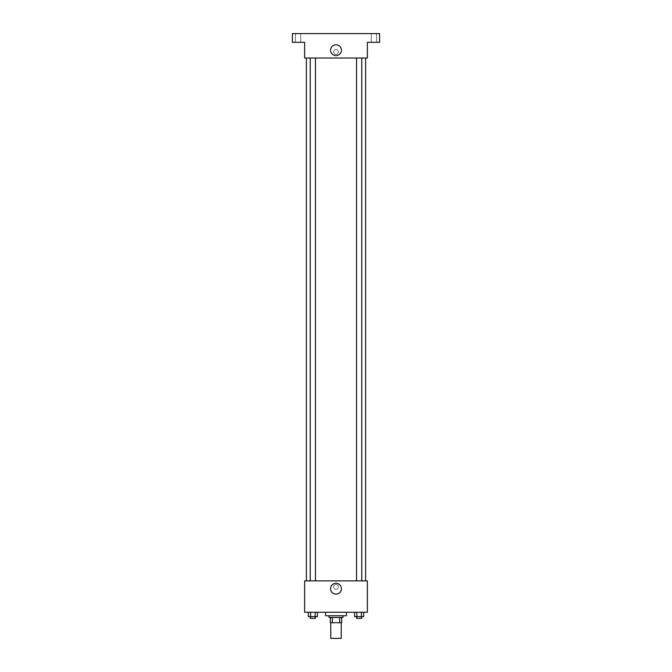 <?xml version="1.0" encoding="UTF-8"?>
<svg xmlns="http://www.w3.org/2000/svg" width="672" height="672" viewBox="0 0 672 672"><rect width="100%" height="100%" fill="white"/><g stroke="black" fill="none" stroke-linecap="round" stroke-linejoin="round"><path stroke-width="0.5" stroke-dasharray="3.36 2.52" d="M341.225 638.4L330.775 638.4M341.225 622.717L330.775 622.717L341.225 622.717M332.329 622.717L330.338 622.717L330.338 617.484L332.329 617.484L332.329 622.717L341.662 622.717M339.671 617.484L332.329 617.484L339.671 617.484L339.671 622.717M332.329 617.484L330.338 617.484M329.028 617.484L342.972 617.484M336 615.745L329.028 615.745L336 615.745M346.458 615.745L325.542 615.745M346.458 612.259L325.542 612.259L346.458 612.259M308.322 612.259L308.322 616.61L310.59 616.61L308.322 616.61L310.59 616.61L310.59 612.259L315.118 612.259L308.322 612.259L317.386 612.259L310.59 612.259L310.59 616.61L317.386 616.61L315.118 616.61L317.386 616.61L317.386 612.259L315.118 612.259L317.386 612.259L315.118 612.259L315.118 616.61L310.59 616.61L315.118 616.61L315.118 612.259L317.386 612.259L310.59 612.259L317.386 612.259M304.626 612.259L367.374 612.259L367.374 580.885L304.626 580.885L304.626 612.259M354.614 612.259L354.614 616.61L356.882 616.61L354.614 616.61L356.882 616.61L356.882 612.259L361.41 612.259L354.614 612.259L363.678 612.259L356.882 612.259L356.882 616.61L363.678 616.61L361.41 616.61L363.678 616.61L363.678 612.259L361.41 612.259L363.678 612.259L361.41 612.259L361.41 616.61L356.882 616.61L361.41 616.61L361.41 612.259L363.678 612.259L356.882 612.259L363.678 612.259M338.394 586.984A2.394 2.394 0 0 0 334.799 584.909A2.394 2.394 0 0 0 334.799 589.058A2.394 2.394 0 0 0 338.394 586.984A2.394 2.394 0 0 0 334.799 584.909A2.394 2.394 0 0 0 334.799 589.058A2.394 2.394 0 0 0 338.394 586.984M365.627 580.885L306.373 580.885L365.627 580.885M315.47 580.885L310.237 580.885L315.47 580.885L310.237 580.885L315.47 580.885L315.47 58.002L310.237 58.002L315.47 58.002M361.763 580.885L356.53 580.885L361.763 580.885L356.53 580.885L361.763 580.885L361.763 58.002L356.53 58.002L361.763 58.002M304.626 589.378L304.626 584.59L304.626 589.378M367.374 584.59L367.374 589.378L367.374 584.59M341.426 588.722A5.426 5.426 0 0 1 333.287 593.426A5.426 5.426 0 0 1 333.287 584.027A5.426 5.426 0 0 1 341.426 588.722M365.627 58.002L306.373 58.002L365.627 58.002M304.626 58.002L367.374 58.002L367.374 42.311L379.571 42.311L379.571 33.6L292.429 33.6L292.429 42.311L304.626 42.311L304.626 58.002M338.394 51.904A2.394 2.394 0 0 0 334.799 49.829A2.394 2.394 0 0 0 334.799 53.978A2.394 2.394 0 0 0 338.394 51.904A2.394 2.394 0 0 0 334.799 49.829A2.394 2.394 0 0 0 334.799 53.978A2.394 2.394 0 0 0 338.394 51.904M304.626 54.298L304.626 49.501L304.626 54.298M367.374 49.501L367.374 54.298L367.374 49.501M341.426 50.156A5.426 5.426 0 0 1 333.287 54.86A5.426 5.426 0 0 1 333.287 45.461A5.426 5.426 0 0 1 341.426 50.156M298.091 42.311L300.703 42.311L298.091 42.311M373.909 42.311L376.522 42.311L373.909 42.311M298.091 33.6L300.703 33.6L298.091 33.6M373.909 33.6L376.522 33.6L373.909 33.6M361.763 616.61L356.53 616.61L361.763 616.61L356.53 616.61L361.763 616.61L361.763 618.358L356.53 618.358L361.763 618.358L356.53 618.358L356.53 616.61M315.47 616.61L310.237 616.61L315.47 616.61L310.237 616.61L315.47 616.61L315.47 618.358L310.237 618.358L315.47 618.358L310.237 618.358L310.237 616.61M361.41 612.259L361.41 616.61M356.882 612.259L356.882 616.61M315.118 612.259L315.118 616.61M310.59 612.259L310.59 616.61M310.237 58.002L310.237 580.885M356.53 58.002L356.53 580.885M300.703 42.311L300.703 33.6L300.703 42.311M295.478 42.311L295.478 33.6L295.478 42.311M376.522 42.311L376.522 33.6L376.522 42.311M371.297 42.311L371.297 33.6L371.297 42.311"/><path stroke-width="1.01" d="M330.775 622.717L330.775 638.4L341.225 638.4L341.225 622.717M339.671 617.484L339.671 622.717L330.338 622.717L330.338 617.484M339.671 622.717L341.662 622.717L341.662 617.484L341.662 622.717M342.972 615.745L342.972 617.484L329.028 617.484L329.028 615.745M332.329 617.484L332.329 622.717M325.542 612.259L325.542 615.745L346.458 615.745L346.458 612.259M367.374 612.259L304.626 612.259L304.626 580.885L367.374 580.885L367.374 612.259M341.426 588.722A5.426 5.426 0 0 1 333.287 593.426A5.426 5.426 0 0 1 333.287 584.027A5.426 5.426 0 0 1 341.426 588.722M365.627 58.002L365.627 580.885M356.53 580.885L356.53 58.002M315.47 58.002L315.47 580.885M367.374 58.002L304.626 58.002L304.626 42.311L292.429 42.311L292.429 33.6L379.571 33.6L379.571 42.311L367.374 42.311L367.374 58.002M341.426 50.156A5.426 5.426 0 0 1 333.287 54.86A5.426 5.426 0 0 1 333.287 45.461A5.426 5.426 0 0 1 341.426 50.156M363.678 612.259L363.678 616.61L354.614 616.61L354.614 612.259M361.41 612.259L361.41 616.61M356.882 612.259L356.882 616.61M361.763 616.61L361.763 618.358L356.53 618.358L356.53 616.61M317.386 612.259L317.386 616.61L308.322 616.61L308.322 612.259M315.118 612.259L315.118 616.61M310.59 612.259L310.59 616.61M315.47 616.61L315.47 618.358L310.237 618.358L310.237 616.61M306.373 58.002L306.373 580.885M361.763 580.885L361.763 58.002M310.237 58.002L310.237 580.885"/></g></svg>
